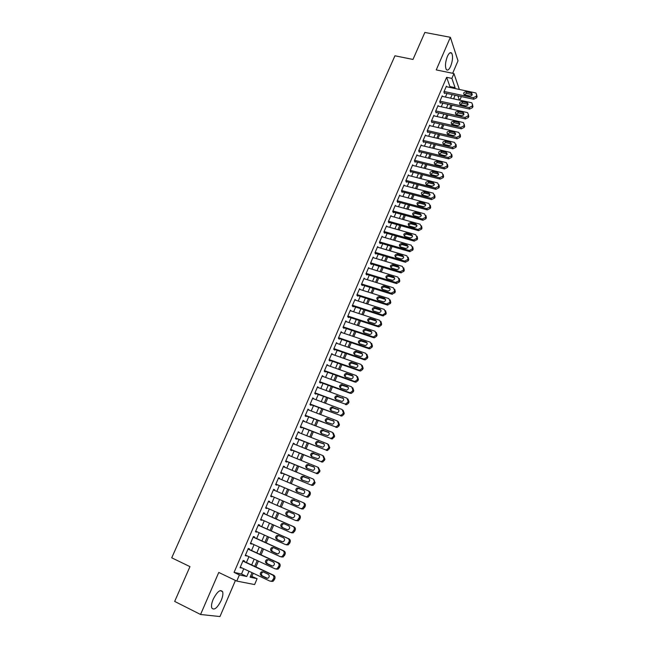 <?xml version="1.0" encoding="UTF-8"?>
<svg xmlns="http://www.w3.org/2000/svg" width="649" height="649" viewBox="0 0 649 649"><rect width="100%" height="100%" fill="white"/><g stroke="black" fill="none" stroke-linecap="round" stroke-linejoin="round"><path stroke-width="0.97" d="M221.22 600.414C222.777 596.634 223.24 593.738 222.607 591.71C220.327 589.065 217.188 591.58 213.197 599.262C211.631 603.043 211.16 605.947 211.785 607.975C214.121 610.62 217.269 608.097 221.22 600.414M450.682 66.23C452.734 60.633 453.083 56.293 451.745 53.218C450.487 51.847 449.035 52.942 447.364 56.479C445.311 62.101 444.954 66.441 446.285 69.508C447.559 70.895 449.019 69.8 450.682 66.23M250.644 575.963L257.109 578.681L254.619 584.562L236.763 581.074L239.392 574.941L246.766 576.499L249.005 571.242M452.661 73.288L458.007 60.811L450.365 37.293L424.852 32.45L412.983 59.448L394.949 55.79L171.725 557.816L189.962 566.634L174.67 601.42L200.565 614.489L219.979 616.55L235.441 580.441M461.366 96.587L459.841 100.181M251.966 576.247L253.24 573.237M255.925 566.934L258.407 561.093M261.052 554.863L263.543 549.013M266.155 542.856L268.654 536.991M271.233 530.906L273.732 525.041M276.287 519.03L278.786 513.148M281.309 507.21L283.808 501.328M286.314 495.43L288.789 489.606M291.304 483.7L293.746 477.94M296.26 472.026L298.678 466.347M301.193 460.417L303.586 454.803M306.109 448.873L308.462 443.324M310.985 437.385L313.313 431.909M315.844 425.955L318.148 420.544M320.679 414.589L322.951 409.243M325.482 403.28L327.729 397.999M330.268 392.028L332.483 386.82M335.022 380.833L337.212 375.69M339.76 369.703L341.918 364.624M344.465 358.621L346.598 353.608M349.146 347.604L351.255 342.648M353.81 336.636L355.887 331.753M358.443 325.733L360.495 320.906M363.059 314.879L365.087 310.117M367.65 304.081L369.646 299.376M372.218 293.34L374.189 288.7M376.761 282.648L378.708 278.064M381.279 272.012L383.202 267.493M385.774 261.433L387.672 256.972M390.252 250.903L392.126 246.498M394.706 240.43L396.547 236.082M399.135 230.006L400.96 225.714M403.54 219.63L405.341 215.403M407.929 209.311L409.706 205.141M412.293 199.04L414.046 194.927M416.634 188.827L418.362 184.762M420.958 178.662L422.661 174.654M425.257 168.537L426.937 164.586M429.541 158.47L431.196 154.576M433.8 148.451L435.43 144.613M438.034 138.48L439.649 134.692M442.253 128.559L443.843 124.827M446.447 118.686L448.013 115.003M450.625 108.862L452.166 105.227M244.097 561.401L244.349 560.801L243.132 560.493L240.033 567.737L241.412 567.664M249.224 549.411L249.484 548.811L248.283 548.478L245.2 555.682L246.579 555.601M254.335 537.486L254.586 536.893L253.41 536.52L250.336 543.684L251.528 544.04L251.715 543.602M259.413 525.625L259.665 525.033L258.505 524.627L255.446 531.758L256.623 532.139L256.826 531.669M264.468 513.83L264.719 513.245L263.567 512.799L260.533 519.89L261.685 520.311L261.912 519.8M269.489 502.091L269.741 501.507L268.613 501.036L265.587 508.086L266.731 508.54L266.966 507.989M274.503 490.393L274.738 489.841L273.627 489.33L270.625 496.347L271.744 496.834L271.988 496.25M279.492 478.743L279.711 478.232L278.616 477.688L275.622 484.665L276.725 485.184L276.977 484.608M284.449 467.15L284.651 466.68L283.581 466.112L280.603 473.048L281.69 473.6L281.934 473.024M289.389 455.622L289.576 455.192L288.513 454.592L285.552 461.496L286.623 462.08L286.866 461.504M294.297 444.151L293.421 443.129L290.484 450L291.531 450.617L291.774 450.041M299.189 432.737L298.313 431.731L295.384 438.562L296.415 439.211L296.658 438.643M304.048 421.388L303.172 420.39L300.26 427.188L301.274 427.861L301.517 427.302M308.883 410.095L308.007 409.105L305.103 415.871L306.109 416.577L306.352 416.017M313.694 398.859L312.81 397.878L309.93 404.611L310.92 405.349L311.155 404.789M318.481 387.68L317.596 386.715L314.733 393.408L315.698 394.178L315.941 393.618M323.243 376.566L322.358 375.609L319.503 382.261L320.46 383.064L320.695 382.512M327.98 365.501L327.096 364.551L324.257 371.179L325.19 372.007L325.425 371.455M332.694 354.5L331.809 353.559L328.986 360.146L329.903 361.006L330.138 360.455M337.375 343.548L336.49 342.615L333.683 349.178L334.592 350.062L334.819 349.519M342.023 332.645L341.155 331.736L338.364 338.259L339.249 339.176L339.484 338.632M346.59 321.782L345.795 320.906L343.021 327.396L343.889 328.337L344.124 327.802M351.15 310.985L350.411 310.133L347.645 316.59L348.505 317.564L348.74 317.02M355.684 300.236L355.011 299.408L352.253 305.833L353.097 306.839L353.324 306.304M360.211 289.551L359.578 288.748L356.836 295.141L357.664 296.163L357.899 295.636M364.714 278.916L364.13 278.137L361.404 284.497L362.215 285.544L362.442 285.016M369.2 268.337L368.648 267.575L365.939 273.902L366.734 274.981L366.961 274.454M373.67 257.815L373.151 257.069L370.457 263.364L371.236 264.476L371.463 263.948M378.116 247.342L377.629 246.612L374.944 252.883L375.714 254.01L375.941 253.491M382.545 236.926L382.091 236.212L379.414 242.45L380.176 243.61L380.395 243.091M386.95 226.558L386.52 225.86L383.867 232.066L384.606 233.251L384.833 232.731M391.339 216.247L390.933 215.565L388.289 221.739L389.019 222.948L389.238 222.437M395.712 205.993L395.33 205.311L392.694 211.46L393.408 212.694L393.627 212.182M400.06 195.779L399.695 195.114L397.083 201.231L397.78 202.488L397.999 201.985M404.384 185.622L404.043 184.973L401.439 191.049L402.129 192.339L402.348 191.828M408.7 175.514L408.375 174.873L405.779 180.925L406.452 182.231L406.672 181.728M412.983 165.454L412.683 164.822L410.095 170.849L410.76 172.18L410.971 171.677M417.258 155.444L416.966 154.819L414.395 160.814L415.044 162.177L415.255 161.674M421.501 145.49L421.225 144.873L418.67 150.836L419.303 152.215L419.522 151.72M425.736 135.576L425.468 134.968L422.929 140.906L423.546 142.309L423.756 141.815M429.946 125.711L429.695 125.111L427.164 131.025L427.772 132.453L427.983 131.958M434.132 115.895L433.897 115.303L431.374 121.185L431.974 122.637L432.185 122.15M438.302 106.128L438.075 105.544L435.568 111.401L436.152 112.869L436.363 112.382M442.456 96.409L442.245 95.833L439.746 101.658L440.314 103.15L440.525 102.664M454.3 98.981L453.951 97.999M449.579 87.372L449.919 86.585L446.642 77.32L234.062 572.402L241.509 574L243.748 568.767M246.433 562.488L248.916 556.688M251.569 550.49L254.051 544.673M256.671 538.548L259.162 532.724M261.75 526.672L264.248 520.831M266.796 514.86L269.303 509.011M271.826 503.105L274.324 497.256M276.831 491.39L279.313 485.598M281.82 479.725L284.27 473.997M286.785 468.116L289.203 462.461M291.726 456.571L294.111 450.982M296.634 445.084L298.994 439.568M301.517 433.654L303.846 428.21M306.377 422.288L308.681 416.909M311.212 410.979L313.483 405.666M316.022 399.735L318.27 394.487M320.809 388.54L323.024 383.364M325.571 377.41L327.753 372.291M330.309 366.336L332.466 361.282M335.014 355.311L337.147 350.322M339.703 344.351L341.812 339.427M344.368 333.44L346.444 328.581M349.008 322.594L351.06 317.791M353.624 311.796L355.652 307.058M358.216 301.047L360.219 296.374M362.791 290.363L364.762 285.747M367.334 279.727L369.281 275.168M371.861 269.148L373.783 264.646M376.363 258.618L378.262 254.181M380.841 248.145L382.715 243.764M385.295 237.721L387.145 233.397M389.733 227.345L391.558 223.086M394.146 217.026L395.947 212.815M398.535 206.755L400.311 202.602M402.907 196.542L404.66 192.445M407.256 186.368L408.984 182.328M411.58 176.252L413.283 172.269M415.887 166.185L417.567 162.25M420.171 156.166L421.826 152.288M424.43 146.195L426.069 142.366M428.673 136.274L430.287 132.501M432.899 126.393L434.489 122.677M437.101 116.569L438.667 112.902M441.279 106.793L442.829 103.175M445.441 97.058L446.966 93.488M446.585 86.739L446.382 86.163L443.9 91.963L444.46 93.48L444.662 92.994M236.763 581.074L218.762 572.45L200.565 614.489M234.062 572.402L239.392 574.941M446.642 77.32L451.891 78.407L453.959 73.556L459.346 89.44M450.365 37.293L436.242 69.914L453.959 73.556M252.039 572.669L250.116 577.204L257.109 578.681M455.119 95.249L453.602 98.826M450.99 104.968L449.441 108.602M446.828 114.735L445.263 118.418M442.659 124.551L441.069 128.291M438.464 134.416L436.85 138.205M434.246 144.329L432.615 148.167M430.011 154.284L428.356 158.178M425.752 164.294L424.073 168.245M421.477 174.354L419.773 178.353M417.177 184.454L415.449 188.518M412.853 194.611L411.109 198.724M408.513 204.816L406.736 208.986M404.149 215.079L402.356 219.305M399.768 225.381L397.942 229.665M395.363 235.741L393.513 240.081M390.933 246.158L389.059 250.555M386.479 256.615L384.581 261.076M382.01 267.137L380.087 271.647M377.515 277.699L375.568 282.274M372.997 288.326L371.025 292.959M368.454 298.994L366.458 303.7M363.886 309.727L361.866 314.489M359.303 320.509L357.25 325.336M354.695 331.347L352.618 336.231M350.054 342.242L347.953 347.191M345.398 353.194L343.272 358.207M340.717 364.203L338.559 369.273M336.012 375.26L333.829 380.403M331.282 386.382L329.067 391.59M326.528 397.561L324.289 402.826M321.75 408.789L319.478 414.135M316.947 420.09L314.643 425.493M312.12 431.439L309.792 436.915M307.261 442.853L304.908 448.394M302.385 454.324L300 459.93M297.477 465.852L295.06 471.531M292.545 477.445L290.103 483.197M287.588 489.095L285.114 494.919M282.607 500.809L280.108 506.691M277.585 512.629L275.087 518.502M272.531 524.506L270.033 530.371M267.445 536.455L264.954 542.304M262.342 548.462L259.851 554.303M257.207 560.533L254.724 566.366M459.37 100.076L457.902 95.849M454.746 88.467L455.087 87.68L451.891 78.407M251.682 564.946L254.165 559.122M256.817 552.907L259.3 547.075M261.92 540.933L264.411 535.084M266.999 529.016L269.497 523.159M272.045 517.164L274.551 511.298M277.074 505.376L279.573 499.511M282.08 493.629L284.554 487.813M287.069 481.923L289.519 476.179M292.026 470.282L294.443 464.611M296.966 458.697L299.351 453.099M301.874 447.177L304.235 441.644M306.758 435.722L309.086 430.255M311.617 424.316L313.921 418.921M316.452 412.975L318.724 407.645M321.263 401.699L323.502 396.434M326.041 390.471L328.256 385.271M330.803 379.308L332.986 374.173M335.533 368.194L337.691 363.132M340.246 357.145L342.38 352.139M344.927 346.152L347.037 341.212M349.592 335.209L351.669 330.333M354.232 324.33L356.285 319.511M358.848 313.499L360.868 308.746M363.44 302.726L365.436 298.037M368.007 292.009L369.979 287.377M372.55 281.341L374.497 276.774M377.069 270.73L378.992 266.22M381.571 260.176L383.47 255.722M386.05 249.67L387.924 245.281M390.503 239.221L392.353 234.881M394.933 228.821L396.758 224.538M399.346 218.47L401.147 214.251M403.735 208.175L405.511 204.005M408.099 197.929L409.852 193.816M412.448 187.731L414.176 183.675M416.772 177.583L418.475 173.583M421.071 167.491L422.75 163.548M425.355 157.439L427.01 153.553M429.614 147.445L431.252 143.607M433.856 137.499L435.471 133.71M438.075 127.593L439.665 123.862M442.277 117.745L443.843 114.062M446.455 107.937L447.997 104.311M450.609 98.177L452.134 94.608M449.919 86.585L455.087 87.68M241.509 574L246.766 576.499M336.271 343.134L337.391 343.524M331.598 354.038L332.718 354.435M326.901 364.998L328.021 365.403M322.18 376.014L323.299 376.42M317.442 387.088L318.554 387.502M312.672 398.218L313.792 398.64M307.877 409.405L308.997 409.835M303.059 420.649L304.178 421.087M298.216 431.95L299.335 432.396M293.348 443.316L294.468 443.762M288.448 454.738L289.576 455.192M283.532 466.217L284.651 466.68M278.583 477.761L279.711 478.232M273.618 489.362L274.738 489.841M265.603 508.053L266.731 508.54M260.565 519.817L261.685 520.311M255.503 531.636L256.623 532.139M250.409 543.521L251.528 544.04M245.281 555.471L246.409 555.998M240.138 567.486L241.258 568.021M446.179 86.65L475.328 92.839L476.074 93.148L476.642 95.249L476.228 96.23L473.267 97.739L444.111 91.477M444.249 92.904L473.754 99.256L473.267 97.739M471.125 92.904L471.709 93.148C472.707 94.795 472.074 95.752 469.811 96.036L464.165 94.713C463.151 93.075 463.775 92.109 466.039 91.817L471.125 92.904L472.221 94.697M464.14 94.697L466.542 93.351L471.62 94.438M476.764 94.859L476.707 97.756L473.754 99.256M442.034 96.32L471.206 102.647L471.896 102.931L472.513 105.081L472.099 106.071L469.138 107.572L439.957 101.171M440.095 102.574L469.633 109.073L469.138 107.572M466.996 102.696L467.54 102.923C468.586 104.578 467.97 105.552 465.674 105.844L460.06 104.521C458.997 102.875 459.606 101.893 461.901 101.593L466.996 102.696L468.099 104.473M460.003 104.481L462.421 103.102L467.499 104.205M472.642 104.643L472.586 107.572L469.633 109.073M437.872 106.03L467.061 112.504L467.694 112.764L468.367 114.962L467.945 115.952L464.976 117.453L435.779 110.906M435.925 112.285L465.487 118.929L464.976 117.453M462.851 112.545L463.345 112.739C464.449 114.411 463.84 115.4 461.512 115.7L455.939 114.378C454.819 112.715 455.42 111.725 457.748 111.409L462.851 112.545L463.954 114.289M455.849 114.321L458.275 112.894L463.362 114.029M468.497 114.475L468.448 117.428L465.487 118.929M433.686 115.798L462.891 122.418L463.475 122.637L464.197 124.892L463.775 125.882L460.798 127.382L431.585 120.698M431.731 122.044L461.325 128.835L460.798 127.382M458.673 122.434L459.135 122.612C460.295 124.292 459.695 125.289 457.334 125.614L451.801 124.283C450.625 122.612 451.217 121.614 453.578 121.282L458.673 122.434L459.792 124.162M451.672 124.202L454.122 122.742L459.2 123.902M464.335 124.365L464.295 127.342L461.325 128.835M429.484 125.606L458.705 132.372L460.003 134.862L459.581 135.868L456.604 137.369L427.375 130.53M427.513 131.844L457.139 138.797L456.604 137.369M454.487 132.38L454.892 132.534C456.117 134.213 455.533 135.227 453.14 135.568L447.648 134.238C446.407 132.558 446.991 131.544 449.384 131.195L454.487 132.38L455.614 134.075M447.477 134.132L449.935 132.631L455.022 133.816M460.149 134.294L460.53 136.298L460.109 137.296L457.139 138.797M425.257 135.463L454.495 142.374L455.793 144.889L455.371 145.895L452.385 147.396L423.14 140.411M423.278 141.701L452.929 148.799L452.385 147.396M450.276 142.366L450.633 142.496C451.923 144.192 451.347 145.214 448.921 145.571L443.47 144.232C442.172 142.553 442.74 141.523 445.165 141.157L450.276 142.366L451.404 144.046M443.259 144.11L445.733 142.569L450.828 143.778M455.947 144.265L456.336 146.301L455.914 147.307L452.929 148.799M421.014 145.368L450.268 152.426L451.558 154.965L451.136 155.971L448.143 157.472L418.889 150.341M419.019 151.598L448.71 158.851L448.143 157.472M446.041 152.401L446.358 152.515C447.705 154.211 447.145 155.249 444.679 155.63L439.276 154.284C437.921 152.596 438.473 151.558 440.931 151.168L446.041 152.401L447.177 154.056M439.024 154.146L441.515 152.564L446.609 153.797M451.72 154.292L452.11 156.352L451.688 157.358L448.71 158.851M416.747 155.322L446.358 162.648L447.307 165.089L446.885 166.103L443.884 167.604L414.614 160.319M414.743 161.544L444.46 168.959L443.884 167.604M441.782 162.493L442.05 162.583C443.462 164.286 442.918 165.333 440.42 165.73L435.065 164.384C433.646 162.688 434.181 161.642 436.68 161.236L441.782 162.493L442.926 164.116M434.773 164.221L437.264 162.599L442.367 163.856M447.469 164.367L447.875 166.452L447.445 167.466L444.46 168.959M412.464 165.325L442.026 172.772L443.032 175.262L442.61 176.285L439.6 177.777L410.314 170.346M410.444 171.547L440.192 179.116L439.6 177.777M437.515 172.634L437.726 172.699C439.203 174.411 438.675 175.465 436.136 175.887L430.831 174.532C429.346 172.829 429.865 171.774 432.396 171.344L437.515 172.634L438.659 174.224M430.498 174.354L433.005 172.691L438.107 173.973M443.202 174.492L443.616 176.601L443.186 177.623L440.192 179.116M408.156 175.376L437.661 182.953L438.74 185.484L438.31 186.514L435.301 188.007L405.998 180.422M406.12 181.59L435.901 189.313L435.301 188.007M433.216 182.823L433.378 182.872C434.919 184.576 434.4 185.655 431.836 186.093L426.58 184.722C425.03 183.026 425.533 181.955 428.097 181.509L433.216 182.823L434.368 184.389M426.206 184.535L428.721 182.823L433.824 184.138M438.902 184.665L439.332 186.798L438.902 187.829L435.901 189.313M403.832 185.476L433.281 193.183L434.424 195.763L433.994 196.793L430.977 198.294L401.658 190.546M401.78 191.682L431.593 199.576L430.977 198.294M428.9 193.061L429.005 193.094C430.611 194.797 430.117 195.884 427.513 196.347L422.304 194.968C420.69 193.272 421.185 192.185 423.781 191.715L428.9 193.061L430.052 194.595M421.891 194.773L424.414 193.013L429.516 194.351M434.587 194.878L435.033 197.053L434.595 198.083L431.593 199.576M399.484 195.625L428.875 203.47L430.084 206.09L429.654 207.128L426.628 208.621L397.293 200.719M397.407 201.823L427.261 209.878L426.628 208.621M424.56 203.348L424.608 203.364C426.288 205.068 425.801 206.163 423.164 206.65L418.013 205.262C416.334 203.567 416.804 202.472 419.441 201.977L424.56 203.348L425.712 204.857M417.558 205.052C417.826 203.713 418.67 203.105 420.081 203.251L425.192 204.613M430.255 205.149L430.701 207.356L430.271 208.386L427.261 209.878M395.111 205.822L424.454 213.805L425.728 216.474L425.29 217.512L422.264 219.005L392.913 210.941M393.018 212.012L422.905 220.238L422.264 219.005M420.203 213.691C421.931 215.379 421.477 216.49 418.824 217.017L413.673 215.606C411.953 213.91 412.423 212.807 415.068 212.296L420.203 213.691L421.347 215.168M413.202 215.395C413.445 214.016 414.289 213.399 415.725 213.537L420.844 214.933M415.725 213.537L415.076 212.296L415.725 213.537M425.89 215.476L426.361 217.707L425.922 218.745L422.905 220.238M390.714 216.076L420.073 224.213L421.347 226.899L420.909 227.945L417.988 229.47L388.516 221.22M388.605 222.258L418.532 230.646L417.875 229.438M415.814 224.083C417.55 225.747 417.104 226.866 414.492 227.442L409.284 225.99C407.564 224.311 408.018 223.199 410.63 222.639L415.814 224.083L416.966 225.528M408.821 225.779C409.032 224.4 409.852 223.759 411.304 223.864L416.48 225.3M421.501 225.844L421.988 228.115L421.55 229.162L418.532 230.646M386.301 226.379L415.668 234.678L416.942 237.388L416.496 238.434L413.648 239.976L384.086 231.547M384.167 232.545L414.135 241.103L413.462 239.927M411.409 234.532C413.137 236.171 412.715 237.299 410.144 237.915L404.871 236.423C403.159 234.768 403.589 233.64 406.16 233.048L411.409 234.532L412.561 235.936M404.424 236.22C404.595 234.841 405.398 234.175 406.85 234.24L412.083 235.717M417.096 236.268L417.599 238.572L417.161 239.619L414.135 241.103M381.863 236.731L411.247 245.192L412.513 247.926L412.074 248.981L409.292 250.53L379.641 241.931M379.706 242.888L409.714 251.617L409.032 250.465M406.988 245.03C408.708 246.652 408.302 247.788 405.763 248.445L400.433 246.904C398.721 245.273 399.135 244.138 401.674 243.505L406.988 245.03L408.132 246.401M400.011 246.717C400.133 245.33 400.928 244.649 402.38 244.673L407.677 246.19M412.667 246.742L413.186 249.086L412.748 250.141L409.714 251.617M377.41 247.139L406.801 255.763L408.067 258.513L407.621 259.576L404.57 261.06L375.171 252.356M375.219 253.28L405.268 262.188L404.57 261.06M402.534 255.576C404.254 257.174 403.865 258.326 401.366 259.024L395.979 257.45C394.268 255.836 394.665 254.692 397.172 254.019L402.534 255.576L403.678 256.915M395.574 257.272C395.655 255.876 396.425 255.171 397.886 255.154L403.24 256.712M408.205 257.264L408.756 259.649L408.31 260.703L405.268 262.188M372.924 257.596L402.339 266.382L403.597 269.157L403.151 270.227L400.092 271.712L370.676 262.837M370.701 263.721L400.806 272.807L400.092 271.712M398.064 266.179C399.776 267.761 399.403 268.913 396.953 269.651L391.493 268.037C389.798 266.447 390.179 265.295 392.637 264.581L398.064 266.179L399.192 267.477M391.112 267.875C391.16 266.479 391.907 265.749 393.367 265.692L398.786 267.291M403.727 267.842L404.303 270.26L403.848 271.331L400.806 272.807M368.421 268.102L397.845 277.058L399.103 279.857L398.648 280.928L395.598 282.412L366.166 273.375M366.166 274.211L396.32 283.483L395.598 282.412M393.57 276.839C395.282 278.397 394.925 279.565 392.507 280.336L386.991 278.689C385.295 277.115 385.66 275.955 388.086 275.2L393.57 276.839L394.689 278.096M386.634 278.526C386.634 277.131 387.364 276.385 388.824 276.287L394.3 277.926M399.224 278.47L399.816 280.936L399.37 282.007L396.32 283.483M363.902 278.664L393.335 287.783L394.584 290.606L394.13 291.685L391.071 293.17L361.631 283.962M361.598 284.757L391.809 294.216L391.071 293.17M389.059 287.548C390.755 289.089 390.414 290.265 388.045 291.068L382.464 289.389C380.776 287.84 381.125 286.671 383.51 285.876L389.059 287.548L390.163 288.773M382.131 289.243C382.091 287.84 382.805 287.069 384.265 286.939L389.798 288.61M394.689 289.154L395.314 291.661L394.868 292.731L391.809 294.216M359.351 289.276L388.8 298.572L390.049 301.412L389.595 302.499L386.52 303.983L357.064 294.605M357.007 295.352L387.275 304.998L386.52 303.983M384.516 298.321C386.204 299.838 385.887 301.014 383.551 301.858L377.913 300.138C376.233 298.613 376.566 297.437 378.911 296.609L384.516 298.321L385.611 299.497M377.613 300.008C377.531 298.605 378.221 297.818 379.681 297.64L385.279 299.343M390.138 299.887L390.795 302.442L390.341 303.521L387.275 304.998M354.776 299.943L384.24 309.411L385.482 312.274L385.027 313.37L382.659 314.96L381.953 314.846L352.488 305.298M352.391 305.995L382.723 315.836L381.953 314.846M379.957 309.143C381.636 310.636 381.328 311.828 379.04 312.704L373.345 310.952C371.674 309.443 371.982 308.259 374.286 307.399L379.957 309.143L381.036 310.271M373.07 310.83C372.94 309.427 373.613 308.616 375.073 308.405L380.728 310.141M385.555 310.676L386.244 313.272L385.79 314.359L382.723 315.836M350.184 310.668L379.657 320.306L380.898 323.194L380.436 324.289L378.132 325.887L377.361 325.774L347.88 316.047M347.742 316.696L378.14 326.731L377.361 325.774M375.365 320.014C377.045 321.498 376.753 322.691 374.505 323.6L368.746 321.815C367.083 320.322 367.383 319.13 369.646 318.245L375.365 320.014L376.436 321.109M368.502 321.709C368.332 320.298 368.981 319.47 370.449 319.219L376.16 320.987M380.947 321.523L381.677 324.167L381.214 325.254L378.919 326.845L378.14 326.731M345.568 321.442L375.049 331.258L376.29 334.17L375.828 335.273L373.589 336.863L372.737 336.75L343.248 326.853M343.061 327.445L373.54 337.683L372.737 336.75M370.757 330.949C372.421 332.41 372.153 333.61 369.938 334.551L364.13 332.734C362.475 331.258 362.759 330.065 364.973 329.148L370.757 330.949L371.804 331.996M363.919 332.653C363.7 331.233 364.332 330.382 365.793 330.09L371.561 331.89M376.315 332.418L377.077 335.111L376.615 336.206L374.384 337.796L373.54 337.683M340.928 332.28L370.425 342.258L371.658 345.203L371.187 346.306L369.013 347.896L368.097 347.783L338.6 337.715M338.364 338.251L368.916 348.683L368.097 347.783M366.125 341.942C367.78 343.386 367.521 344.587 365.355 345.56L359.481 343.71C357.834 342.25 358.102 341.049 360.284 340.1L366.125 341.942L367.156 342.94M359.311 343.646C359.051 342.226 359.651 341.35 361.12 341.017L366.945 342.85M371.658 343.378L372.461 346.112L371.999 347.215L369.833 348.797L368.916 348.683M336.263 343.167L365.768 353.324L366.993 356.293L366.531 357.404L364.413 358.986L363.432 358.881L333.919 348.627M333.708 349.13L364.267 359.749L363.432 358.881M361.469 352.983C363.116 354.411 362.872 355.628 360.739 356.617L354.816 354.743C353.178 353.307 353.429 352.091 355.571 351.117L361.469 352.983L362.475 353.94M354.678 354.695C354.378 353.267 354.954 352.375 356.423 352.009L362.304 353.867M366.969 354.386L367.821 357.169L367.35 358.28L365.249 359.862L364.267 359.749M331.574 354.103L361.087 364.446L362.312 367.439L361.842 368.559L359.789 370.141L358.743 370.027L329.221 359.595M329.019 360.065L359.587 370.871L358.743 370.027M356.788 364.089C358.418 365.501 358.191 366.717 356.106 367.74L350.127 365.833C348.497 364.405 348.732 363.197 350.841 362.191L356.788 364.089L357.769 364.998M350.03 365.801C349.681 364.373 350.233 363.456 351.701 363.051L357.64 364.941M362.256 365.452L363.156 368.291L362.686 369.403L360.641 370.977L359.587 370.871M326.861 365.103L356.39 375.625L357.607 378.643L357.137 379.77L355.141 381.344L354.029 381.239L324.492 370.628M324.313 371.05L354.889 382.05L354.029 381.239M352.083 375.252C353.705 376.647 353.494 377.872 351.442 378.919L345.406 376.98C343.792 375.568 344.019 374.351 346.079 373.321L352.083 375.252L353.032 376.112M345.357 376.964C344.96 375.536 345.495 374.603 346.964 374.149L352.942 376.079M357.518 376.574L358.459 379.462L357.988 380.582L356.001 382.156L354.889 382.05M322.123 376.16L351.661 386.861L352.878 389.903L352.407 391.039L350.468 392.604L349.292 392.507L319.746 381.709M319.576 382.099L350.168 393.286L349.292 392.507M347.345 386.471C348.967 387.851 348.764 389.076 346.753 390.154L340.668 388.191C339.062 386.788 339.273 385.563 341.301 384.516L347.345 386.471L348.27 387.283M340.66 388.183C340.214 386.763 340.725 385.806 342.193 385.311L348.229 387.266M352.748 387.753L353.746 390.698L353.275 391.818L351.344 393.383L350.168 393.286M317.361 387.275L346.907 398.162L348.124 401.228L347.645 402.364L345.763 403.921L344.522 403.832L314.968 392.848M314.822 393.205L344.522 403.832M342.591 397.748C344.197 399.119 344.019 400.344 342.039 401.439L335.906 399.451C334.308 398.064 334.503 396.839 336.498 395.76L343.483 398.502M335.947 399.468C335.452 398.04 335.939 397.058 337.407 396.531L343.483 398.51M347.953 398.989L349.008 401.982L348.529 403.118L346.655 404.676L345.422 404.578M312.575 398.437L342.137 409.519L343.345 412.61L342.867 413.754L341.033 415.303L339.735 415.214L310.173 404.051M310.035 404.368L339.735 415.214M337.813 409.081C339.411 410.436 339.24 411.677 337.302 412.796L331.112 410.776C329.522 409.405 329.708 408.164 331.663 407.069L338.64 409.746M331.209 410.809C330.657 409.381 331.12 408.383 332.596 407.807L338.673 409.795M343.134 410.29L344.246 413.332L343.767 414.476L341.942 416.017L340.652 415.936M307.764 409.665L337.334 420.933L338.535 424.048L338.056 425.2L336.279 426.742L334.925 426.661L305.346 415.303M305.225 415.587L334.925 426.661M333.01 420.479C334.592 421.826 334.438 423.067 332.531 424.203L326.301 422.158C324.719 420.795 324.889 419.554 326.812 418.435L333.764 421.055M326.447 422.215C325.847 420.787 326.285 419.765 327.761 419.149L333.829 421.136M338.283 421.647L339.451 424.746L338.973 425.89L337.204 427.431L335.849 427.35M302.929 420.958L332.507 432.404L333.708 435.552L333.221 436.704L331.493 438.237L330.081 438.164L300.503 426.62M300.398 426.864L330.081 438.164M328.175 431.934C329.757 433.272 329.611 434.514 327.737 435.674L321.458 433.597C319.892 432.25 320.046 431.001 321.936 429.865L328.856 432.421M321.669 433.678C321.004 432.25 321.417 431.204 322.902 430.538L328.954 432.542M333.383 433.037L334.641 436.217L332.434 438.894L331.031 438.821M298.069 432.299L327.656 443.94L328.848 447.112L328.362 448.272L326.682 449.798L325.222 449.733L295.628 437.994M295.538 438.197L325.222 449.733M323.324 443.454C324.889 444.776 324.751 446.025 322.918 447.202L316.598 445.1C315.033 443.762 315.179 442.513 317.037 441.352L323.916 443.843M316.874 445.206C316.144 443.786 316.525 442.715 318.018 442.001L324.054 443.997M328.418 444.46L329.797 447.745L327.64 450.422L326.179 450.357M293.178 443.705L322.772 455.541L323.965 458.738L323.478 459.906L321.847 461.415L320.33 461.358L290.728 449.424M290.655 449.587L320.33 461.358M318.44 455.03C319.998 456.344 319.876 457.594 318.067 458.786L311.707 456.661C310.157 455.33 310.287 454.081 312.112 452.905L318.943 455.338M312.055 456.807C311.252 455.379 311.609 454.284 313.11 453.513L319.113 455.509M323.429 455.947L324.938 459.338L322.821 462.007L321.304 461.95M288.27 455.168L317.872 467.199L319.057 470.42L318.57 471.596L316.98 473.097L315.414 473.048L285.803 460.92M285.747 461.041L315.414 473.048M313.532 466.663C315.081 467.97 314.968 469.227 313.191 470.444L306.79 468.286C305.249 466.964 305.371 465.706 307.164 464.514L313.938 466.899M307.228 468.464C306.344 467.045 306.661 465.925 308.178 465.098L314.14 467.077M318.399 467.507L320.046 470.987L317.969 473.648L316.404 473.608M283.329 466.688L312.94 478.921C314.197 479.603 314.595 480.69 314.124 482.166L312.08 484.835L310.465 484.803L280.855 472.472M280.814 472.561L310.465 484.803M308.599 478.362C310.141 479.668 310.035 480.925 308.291 482.15L301.842 479.968C300.309 478.654 300.43 477.396 302.191 476.188L308.9 478.524M302.385 480.195C301.404 478.784 301.68 477.632 303.221 476.731L309.127 478.702M313.329 479.132L315.13 482.702L313.094 485.363L311.479 485.33M278.364 478.272L307.983 490.701C309.24 491.398 309.638 492.494 309.167 493.978L307.164 496.639L305.501 496.615L275.874 484.089M275.857 484.13L305.501 496.615M303.643 490.125C305.168 491.423 305.071 492.688 303.359 493.93L296.877 491.723C295.352 490.409 295.457 489.143 297.193 487.926L303.829 490.222M297.55 492.007C296.439 490.612 296.666 489.419 298.24 488.437L304.057 490.376M308.234 490.822L309.005 491.212C310.263 491.901 310.652 492.997 310.181 494.481L308.186 497.134L306.531 497.11M273.375 489.914L303.002 502.545C304.259 503.251 304.649 504.354 304.178 505.855L302.207 508.508L300.503 508.491L270.868 495.763L300.503 508.491M298.654 501.953C300.171 503.243 300.089 504.508 298.402 505.766L297.055 505.749L291.88 503.527C290.363 502.229 290.46 500.955 292.172 499.722L298.654 501.953M292.78 503.916C291.45 502.569 291.596 501.328 293.234 500.201L298.913 502.091M303.099 502.594L304.04 503.024C305.298 503.721 305.687 504.825 305.217 506.317L303.253 508.962L301.55 508.954M268.362 501.62L297.996 514.454C299.254 515.176 299.643 516.279 299.165 517.788L297.234 520.441L295.482 520.433L265.839 507.502M295.62 520.49L298.289 520.863L300.219 518.218C300.69 516.718 300.3 515.614 299.051 514.9L268.37 501.612M293.64 513.838C295.149 515.119 295.076 516.401 293.413 517.667L292.034 517.659L286.858 515.403C285.349 514.105 285.438 512.832 287.118 511.582L288.464 511.599L293.64 513.838M292.358 517.764L287.945 515.841C286.444 514.543 286.534 513.278 288.205 512.029L289.3 511.956M263.316 513.391L292.959 526.428C294.216 527.158 294.605 528.278 294.119 529.795L292.22 532.44L290.428 532.44L260.784 519.297M291.515 532.829L293.299 532.821L295.198 530.192C295.676 528.675 295.287 527.556 294.029 526.834L263.34 513.335M288.602 525.795C290.103 527.069 290.03 528.351 288.399 529.633L286.988 529.633L281.804 527.337C280.311 526.047 280.392 524.773 282.047 523.508L283.426 523.516L288.602 525.795M287.491 529.771L282.907 527.742C281.423 526.453 281.496 525.179 283.142 523.913L284.067 523.8M258.245 525.219L287.896 538.467C289.154 539.205 289.535 540.333 289.056 541.858L287.191 544.495L285.349 544.511L255.706 531.166M286.452 544.868L288.286 544.852L290.144 542.223C290.622 540.698 290.241 539.57 288.983 538.84L258.286 525.122M283.54 537.81C285.025 539.084 284.968 540.366 283.362 541.664L281.909 541.672L276.725 539.343C275.241 538.053 275.314 536.772 276.945 535.49L278.356 535.49L283.54 537.81M282.55 541.818L277.853 539.708C276.369 538.427 276.442 537.145 278.064 535.871L278.875 535.725M253.151 537.121L282.802 550.571C284.059 551.317 284.44 552.453 283.954 553.995L282.12 556.623L280.246 556.647L250.595 543.091M281.366 556.964L283.24 556.939L285.065 554.319C285.552 552.786 285.171 551.65 283.913 550.912L253.207 536.974M278.445 549.89C279.922 551.163 279.873 552.445 278.283 553.759L276.807 553.775L271.623 551.407C270.146 550.125 270.211 548.835 271.817 547.545L273.261 547.537L278.445 549.89M277.561 553.93L272.767 551.739C271.29 550.457 271.355 549.176 272.953 547.886L273.683 547.732M248.023 549.078L277.683 562.74C278.94 563.494 279.321 564.646 278.835 566.188L277.026 568.816L275.119 568.849L245.452 555.082M276.255 569.132L278.161 569.092L279.962 566.48C280.449 564.938 280.068 563.794 278.819 563.04L248.105 548.892M273.318 562.042C274.795 563.308 274.746 564.598 273.188 565.912L271.671 565.944L266.496 563.535C265.027 562.261 265.084 560.971 266.666 559.665L268.142 559.649L273.318 562.042M272.531 566.098L267.656 563.835C266.187 562.561 266.244 561.271 267.818 559.973L268.475 559.803M242.872 561.101L272.539 574.982C273.797 575.744 274.178 576.904 273.683 578.454L271.907 581.074L269.96 581.123L240.292 567.129M271.112 581.366L273.059 581.317L274.827 578.705C275.322 577.156 274.941 576.004 273.683 575.241L242.969 560.874M268.167 574.251C269.635 575.517 269.595 576.815 268.061 578.145L266.52 578.178L261.336 575.736C259.876 574.454 259.924 573.164 261.482 571.85L262.991 571.826L268.167 574.251M267.461 578.324L262.512 575.996C261.06 574.722 261.109 573.432 262.658 572.118L263.251 571.947M477.12 96.782L476.642 95.249M476.707 97.756L476.228 96.23M466.039 91.817L466.542 93.351M472.999 106.59L472.513 105.081M472.586 107.572L472.099 106.071M461.901 101.593L462.421 103.102M468.862 116.447L468.367 114.962M468.448 117.428L467.945 115.952M457.748 111.409L458.275 112.894M464.708 126.344L464.197 124.892M464.295 127.342L463.775 125.882M453.578 121.282L454.122 122.742M460.53 136.298L460.003 134.862M460.109 137.296L459.581 135.868M449.384 131.195L449.935 132.631M456.336 146.301L455.793 144.889M455.914 147.307L455.371 145.895M445.165 141.157L445.733 142.569M452.11 156.352L451.558 154.965M451.688 157.358L451.136 155.971M440.931 151.168L441.515 152.564M447.875 166.452L447.307 165.089M447.445 167.466L446.885 166.103M436.68 161.236L437.264 162.599M443.616 176.601L443.032 175.262M443.186 177.623L442.61 176.285M432.396 171.344L433.005 172.691M439.332 186.798L438.74 185.484M438.902 187.829L438.31 186.514M428.097 181.509L428.721 182.823M435.033 197.053L434.424 195.763M434.595 198.083L433.994 196.793M423.781 191.715L424.414 193.013M430.701 207.356L430.084 206.09M430.271 208.386L429.654 207.128M419.441 201.977L420.081 203.251M426.361 217.707L425.728 216.474M425.922 218.745L425.29 217.512M421.988 228.115L421.347 226.899M421.55 229.162L420.909 227.945M410.695 222.656L411.361 223.881M417.599 238.572L416.942 237.388M417.161 239.619L416.496 238.434M406.282 233.08L406.972 234.265M413.186 249.086L412.513 247.926M412.748 250.141L412.074 248.981M401.853 243.545L402.558 244.714M408.756 259.649L408.067 258.513M408.31 260.703L407.621 259.576M397.407 254.067L398.121 255.211M404.303 270.26L403.597 269.157M403.848 271.331L403.151 270.227M392.929 264.646L393.659 265.757M399.816 280.936L399.103 279.857M399.37 282.007L398.648 280.928M388.435 275.273L389.181 276.36M395.314 291.661L394.584 290.606M394.868 292.731L394.13 291.685M383.916 285.958L384.67 287.012M390.795 302.442L390.049 301.412M390.341 303.521L389.595 302.499M379.373 296.69L380.144 297.721M386.244 313.272L385.482 312.274M385.79 314.359L385.027 313.37M374.806 307.488L375.593 308.486M381.677 324.167L380.898 323.194M381.214 325.254L380.436 324.289M370.222 318.334L371.025 319.308M377.077 335.111L376.29 334.17M376.615 336.206L375.828 335.273M365.606 329.238L366.425 330.179M372.461 346.112L371.658 345.203M371.999 347.215L371.187 346.306M360.974 340.19L361.801 341.106M367.821 357.169L366.993 356.293M367.35 358.28L366.531 357.404M356.309 351.206L357.161 352.099M363.156 368.291L362.312 367.439M362.686 369.403L361.842 368.559M351.628 362.28L352.496 363.14M358.459 379.462L357.607 378.643M357.988 380.582L357.137 379.77M346.923 373.41L347.799 374.238M353.746 390.698L352.878 389.903M353.275 391.818L352.407 391.039M342.185 384.597L343.086 385.392M349.008 401.982L348.124 401.228M348.529 403.118L347.645 402.364M337.431 395.841L338.34 396.612M344.246 413.332L343.345 412.61M343.767 414.476L342.867 413.754M332.653 407.142L333.578 407.88M339.451 424.746L338.535 424.048M338.973 425.89L338.056 425.2M327.842 418.508L328.792 419.213M334.641 436.217L333.708 435.552M334.154 437.369L333.221 436.704M323.015 429.93L323.973 430.603M329.797 447.745L328.848 447.112M329.319 448.905L328.362 448.272M318.156 441.409L319.13 442.058M324.938 459.338L323.965 458.738M324.443 460.498L323.478 459.906M313.272 452.953L314.262 453.57M320.046 470.987L319.057 470.42M319.551 472.156L318.57 471.596M308.364 464.562L309.37 465.138M315.13 482.702L314.124 482.166M314.635 483.878L313.629 483.351M303.432 476.228L304.454 476.772M310.181 494.481L309.167 493.978M309.687 495.658L308.664 495.163M298.467 487.951L299.514 488.47M305.217 506.317L304.178 505.855M304.714 507.51L303.675 507.047M293.478 499.746L294.541 500.225M299.051 514.9L297.996 514.454M300.219 518.218L299.165 517.788M299.716 519.419L298.662 518.989M286.858 515.403L287.945 515.841M294.029 526.834L292.959 526.428M295.198 530.192L294.119 529.795M294.687 531.393L293.616 530.996M281.804 527.337L282.907 527.742M288.983 538.84L287.896 538.467M290.144 542.223L289.056 541.858M289.641 543.424L288.545 543.067M276.725 539.343L277.853 539.708M283.913 550.912L282.802 550.571M285.065 554.319L283.954 553.995M284.554 555.528L283.443 555.211M276.807 553.775L277.285 553.913M271.623 551.407L272.767 551.739M278.819 563.04L277.683 562.74M279.962 566.48L278.835 566.188M279.451 567.697L278.324 567.413M271.671 565.944L272.288 566.098M266.496 563.535L267.656 563.835M273.683 575.241L272.539 574.982M274.827 578.705L273.683 578.454M274.316 579.93L273.164 579.687M266.52 578.178L267.266 578.34M261.336 575.736L262.512 575.996M222.607 591.71L220.262 590.566M451.745 53.218L449.911 52.853M471.709 93.148L472.196 94.681M467.54 102.923L468.043 104.432M463.345 112.739L463.857 114.224M459.135 122.612L459.662 124.073M454.892 132.534L455.436 133.97M450.633 142.496L451.185 143.916M446.358 152.515L446.918 153.902M442.05 162.583L442.626 163.946M437.726 172.699L438.318 174.046M433.378 182.872L433.978 184.186M429.005 193.094L429.622 194.384M424.608 203.364L425.241 204.63M422.945 220.246L422.304 219.013M418.646 230.671L417.988 229.47M410.63 222.639L411.304 223.864M414.322 241.152L413.648 239.976M406.16 233.048L406.85 234.24M409.973 251.682L409.292 250.53M401.674 243.505L402.38 244.673M405.609 262.261L404.911 261.133M397.172 254.019L397.886 255.154M401.22 272.896L400.506 271.793M392.637 264.581L393.367 265.692M396.807 283.572L396.077 282.502M388.086 275.2L388.824 276.287M392.369 294.313L391.631 293.267M383.51 285.876L384.265 286.939M387.907 305.103L387.153 304.089M378.911 296.609L379.681 297.64M383.429 315.941L382.659 314.96M374.286 307.399L375.073 308.405M378.919 326.845L378.132 325.887M369.646 318.245L370.449 319.219M374.384 337.796L373.589 336.863M364.973 329.148L365.793 330.09M369.833 348.797L369.013 347.896M360.284 340.1L361.12 341.017M365.249 359.862L364.413 358.986M355.571 351.117L356.423 352.009M360.641 370.977L359.789 370.141M350.841 362.191L351.701 363.051M356.001 382.156L355.141 381.344M346.079 373.321L346.964 374.149M351.344 393.383L350.468 392.604M341.301 384.516L342.193 385.311M346.655 404.676L345.763 403.921M336.498 395.76L337.407 396.531M341.942 416.017L341.033 415.303M331.663 407.069L332.596 407.807M337.204 427.431L336.279 426.742M326.812 418.435L327.761 419.149M332.434 438.894L331.493 438.237M321.936 429.865L322.902 430.538M327.64 450.422L326.682 449.798M317.037 441.352L318.018 442.001M322.821 462.007L321.847 461.415M312.112 452.905L313.11 453.513M317.969 473.648L316.98 473.097M307.164 464.514L308.178 465.098M313.094 485.363L312.08 484.835M302.191 476.188L303.221 476.731M308.186 497.134L307.164 496.639M297.193 487.926L298.24 488.437M303.253 508.962L302.207 508.508M292.172 499.722L293.234 500.201M298.289 520.863L297.234 520.441M287.118 511.582L288.205 512.029M293.299 532.821L292.22 532.44M282.047 523.508L283.142 523.913M288.286 544.852L287.191 544.495M276.945 535.49L278.064 535.871M283.24 556.939L282.12 556.623M271.817 547.545L272.953 547.886M278.161 569.092L277.026 568.816M266.666 559.665L267.818 559.973M273.059 581.317L271.907 581.074M261.482 571.85L262.658 572.118"/></g></svg>
